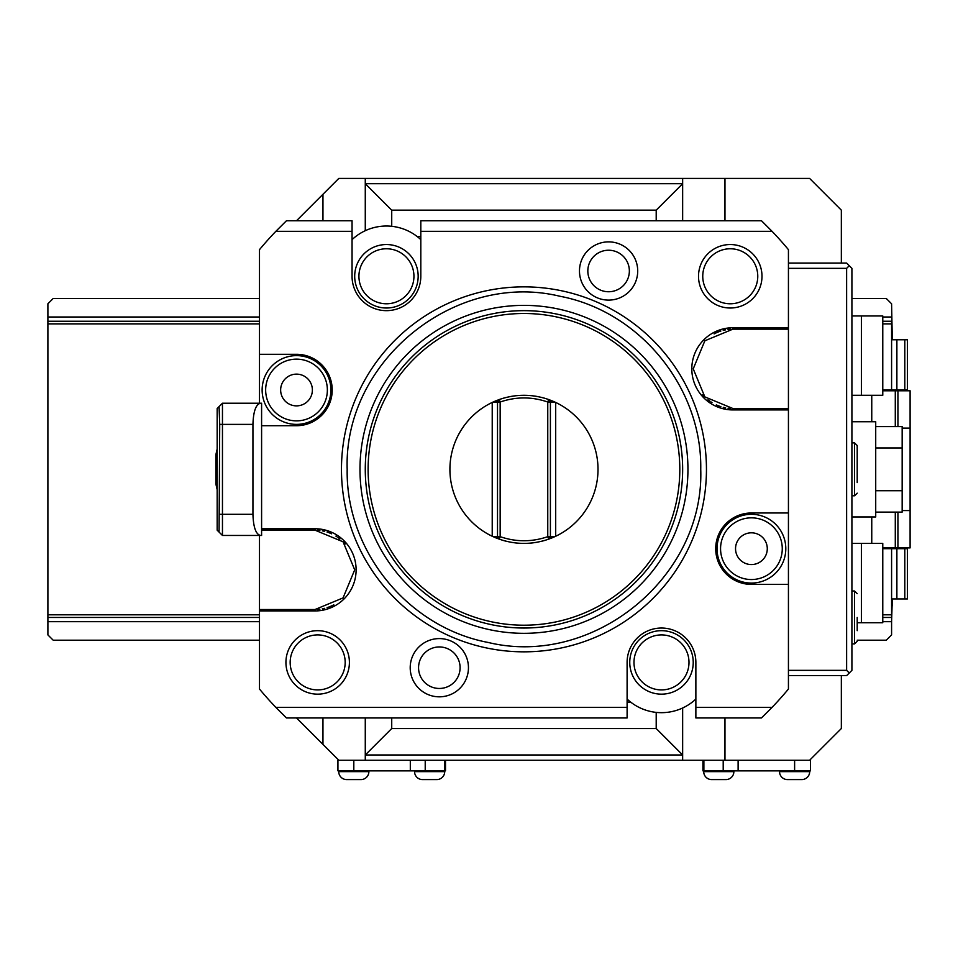 <?xml version="1.0" encoding="UTF-8"?>
<svg xmlns="http://www.w3.org/2000/svg" width="958" height="958" viewBox="0 0 958 958"><rect width="100%" height="100%" fill="white"/><g stroke="black" fill="none" stroke-linecap="round" stroke-linejoin="round"><path stroke-width="1.44" d="M849.267 672.995L846.621 670.349L846.621 268.348L849.267 265.701L851.913 268.348L851.913 670.349L846.621 675.641L788.434 675.641L788.434 689.041A343.826 343.826 0 0 1 772.064 707.375L761.466 717.961L695.867 717.961L695.867 662.421A34.38 34.38 0 0 0 661.487 628.029A34.38 34.38 0 0 0 627.107 662.421L627.107 707.375L275.856 707.375A343.826 343.826 0 0 1 259.486 689.041L259.486 535.462L258.528 535.462M772.064 707.375L695.867 707.375M846.621 268.348L788.434 268.348L788.434 249.655A343.826 343.826 0 0 0 772.064 231.321L420.813 231.321L420.813 276.275A34.38 34.38 0 0 1 386.433 310.655A34.38 34.38 0 0 1 352.053 276.275L352.053 231.321L275.856 231.321A343.826 343.826 0 0 0 259.486 249.655L259.486 354.304L296.513 354.304A35.709 35.709 0 0 1 332.21 390.002A35.709 35.709 0 0 1 296.513 425.711L261.594 425.711M788.434 268.348L788.434 675.641M788.434 409.928L732.894 409.928A41.086 41.086 0 0 1 691.808 368.842A41.086 41.086 0 0 1 732.894 327.756L788.434 327.756M788.434 512.985L751.407 512.985A35.709 35.709 0 0 0 715.71 548.694A35.709 35.709 0 0 0 751.407 584.392L788.434 584.392M261.594 528.756L315.026 528.756A41.086 41.086 0 0 1 356.113 569.854A41.086 41.086 0 0 1 315.026 610.941L259.486 610.941M706.453 469.348A182.487 182.487 0 0 0 523.966 286.861A182.487 182.487 0 0 0 341.467 469.348A182.487 182.487 0 0 0 523.966 651.835A182.487 182.487 0 0 0 706.453 469.348M468.45 667.702A29.123 29.123 0 0 1 439.327 696.825A29.123 29.123 0 0 1 410.204 667.702A29.123 29.123 0 0 1 439.327 638.591A29.123 29.123 0 0 1 468.45 667.702M637.717 270.982A29.123 29.123 0 0 1 608.593 300.105A29.123 29.123 0 0 1 579.47 270.982A29.123 29.123 0 0 1 608.593 241.871A29.123 29.123 0 0 1 637.717 270.982M261.594 530.181L315.026 530.181L343.084 541.809L354.7 569.854L343.072 597.9L315.026 609.516L259.486 609.516M258.528 403.222L259.486 403.222L259.486 354.304M260.636 535.462L261.594 535.462L261.594 403.222L260.636 403.222C255.966 404.12 253.391 411.174 252.936 424.382L252.936 514.302C253.391 527.523 255.966 534.576 260.636 535.462L222.46 535.462L217.167 530.181L217.167 408.515L219.071 406.611L219.717 424.382L219.071 532.085M219.071 406.611L222.46 403.222L260.636 403.222M217.167 489.658L215.849 483.898L215.849 454.799L217.167 449.039M222.46 403.222L222.46 535.462M317.457 609.444A39.673 39.673 0 0 0 319.9 609.216M322.307 608.845A39.673 39.673 0 0 0 324.69 608.318M327.049 607.659A39.673 39.673 0 0 0 333.791 604.797M345.155 544.048A39.673 39.673 0 0 0 343.515 542.24M339.898 538.947A39.673 39.673 0 0 0 337.946 537.474M336.821 536.708A39.673 39.673 0 0 0 335.911 536.121M331.6 533.81A39.673 39.673 0 0 0 327.037 532.037M324.69 531.367A39.673 39.673 0 0 0 322.307 530.852M319.888 530.481A39.673 39.673 0 0 0 317.457 530.253M627.107 707.375L627.107 717.961L286.466 717.961L275.856 707.375M695.867 699.065A50.247 50.247 0 0 1 627.107 699.065M629.753 662.421A31.734 31.734 0 0 1 661.487 630.675A31.734 31.734 0 0 1 693.233 662.421A31.734 31.734 0 0 1 661.487 694.155A31.734 31.734 0 0 1 629.753 662.421M633.98 662.421A27.507 27.507 0 0 1 661.487 634.915A27.507 27.507 0 0 1 688.994 662.421A27.507 27.507 0 0 1 661.487 689.916A27.507 27.507 0 0 1 633.98 662.421M656.206 220.735L656.206 210.161L391.726 210.161L391.726 226.304M391.726 717.961L391.726 728.535L656.206 728.535L656.206 712.393M849.267 265.701L846.621 263.055L788.434 263.055M851.913 516.949L875.72 516.949L875.72 421.736L851.913 421.736M875.72 490.724L902.161 490.724L902.161 512.099L875.72 512.099M875.72 447.973L902.161 447.973L902.161 490.724M875.72 426.597L902.161 426.597L902.161 447.973M851.913 395.295L882.773 395.295L882.773 315.948L851.913 315.948M861.386 395.295L861.386 315.948M851.913 543.402L882.773 543.402L882.773 622.748L861.386 622.748L861.386 543.402M857.206 622.748L861.386 622.748M846.621 670.349L788.434 670.349M851.913 495.789L854.56 495.789L854.56 442.895L857.206 445.542L857.206 482.569M857.206 617.455L857.206 630.675M420.813 231.321L420.813 220.735L761.466 220.735L772.064 231.321M420.813 239.632A50.247 50.247 0 0 0 352.053 239.632M352.053 231.321L352.053 220.735L286.466 220.735L275.856 231.321M354.7 276.275A31.734 31.734 0 0 1 386.433 244.541A31.734 31.734 0 0 1 418.167 276.275A31.734 31.734 0 0 1 386.433 308.009A31.734 31.734 0 0 1 354.7 276.275M358.927 276.275A27.507 27.507 0 0 1 386.433 248.769A27.507 27.507 0 0 1 413.94 276.275A27.507 27.507 0 0 1 386.433 303.782A27.507 27.507 0 0 1 358.927 276.275M296.513 220.735L338.821 178.416L724.966 178.416L724.966 220.735M841.34 263.055L841.34 210.161L809.594 178.416L724.966 178.416M391.726 210.161L365.273 183.708L365.273 178.416M656.206 210.161L682.647 183.708L682.647 220.735L682.647 183.708L365.273 183.708L365.273 230.698M682.647 183.708L682.647 178.416M738.115 760.269L738.115 770.855L810.48 770.855L810.48 760.269L809.594 760.269L841.34 728.535L841.34 675.641M809.594 760.269L338.821 760.269L296.513 717.961M338.821 760.269L337.935 760.269L337.935 770.855L445.506 770.855L445.506 760.269M703.879 760.269L703.879 770.855L702.921 770.855L702.921 760.269M703.879 770.855L738.115 770.855M682.647 760.269L682.647 707.998M365.273 760.269L365.273 717.961L365.273 754.988L391.726 728.535M656.206 728.535L682.647 754.988L365.273 754.988M733.864 770.855L733.864 771.645L703.711 771.645L703.711 770.855M703.711 771.645A7.939 7.939 0 0 0 711.65 779.584L725.925 779.584A7.939 7.939 0 0 0 733.864 771.645M809.69 770.855L809.69 771.645L779.537 771.645L779.537 770.855M779.537 771.645A7.939 7.939 0 0 0 787.476 779.584L801.762 779.584A7.939 7.939 0 0 0 809.69 771.645M444.716 770.855L444.716 771.645L414.563 771.645L414.563 770.855M414.563 771.645A7.939 7.939 0 0 0 422.49 779.584L436.776 779.584A7.939 7.939 0 0 0 444.716 771.645M368.89 770.855L368.89 771.645L338.737 771.645L338.737 770.855M338.737 771.645A7.939 7.939 0 0 0 346.664 779.584L360.95 779.584A7.939 7.939 0 0 0 368.89 771.645M882.773 621.682L891.587 621.682L891.587 634.915L886.294 640.195L857.206 640.195M259.486 640.195L53.193 640.195L47.9 634.915L47.9 303.782L53.193 298.489L259.486 298.489M259.486 621.682L47.9 621.682M904.807 598.942L904.807 548.694L907.454 548.694L907.454 598.942L892.293 598.942L891.587 621.682M882.773 614.808L891.587 614.808L891.587 617.455L882.773 617.455M891.587 614.808L891.587 548.694L882.773 548.694M891.587 547.892L891.587 548.694L904.807 548.694M895.287 426.597L895.287 390.792L910.1 390.792L910.1 547.892L882.773 547.892M47.9 614.808L259.486 614.808M47.9 323.888L259.486 323.888M882.773 323.888L891.587 323.888L891.587 390.792M882.773 390.002L896.88 390.002L896.88 339.755L904.807 339.755L904.807 390.002L896.88 390.002M895.287 390.792L882.773 390.792M882.773 321.241L891.587 321.241L891.587 323.888M896.88 339.755L892.293 339.755L891.587 303.782L886.294 298.489L851.913 298.489M47.9 321.241L259.486 321.241M891.587 317.002L882.773 317.002M259.486 317.002L47.9 317.002M895.287 547.892L895.287 512.099M910.1 510.578L902.161 510.578M910.1 428.118L902.161 428.118M904.807 339.755L907.454 339.755L907.454 390.002L904.807 390.002M892.293 332.881L892.293 337.108M892.293 605.815L892.293 601.588M47.9 617.455L259.486 617.455M330.893 390.002A34.38 34.38 0 0 1 296.513 424.382A34.38 34.38 0 0 1 262.133 390.002A34.38 34.38 0 0 1 296.513 355.622A34.38 34.38 0 0 1 330.893 390.002A34.38 34.38 0 0 0 296.513 355.622A34.38 34.38 0 0 0 262.133 390.002A34.38 34.38 0 0 0 296.513 424.382A34.38 34.38 0 0 0 330.893 390.002A34.38 34.38 0 0 0 296.513 355.622A34.38 34.38 0 0 0 262.133 390.002A34.38 34.38 0 0 0 296.513 424.382A34.38 34.38 0 0 0 330.893 390.002M312.38 390.002A15.867 15.867 0 0 0 296.513 374.135A15.867 15.867 0 0 0 280.646 390.002A15.867 15.867 0 0 0 296.513 405.869A15.867 15.867 0 0 0 312.38 390.002M788.434 408.515L732.894 408.515L704.837 396.887L693.233 368.842L704.849 340.785L732.894 329.169L788.434 329.169M730.463 329.253A39.673 39.673 0 0 0 728.032 329.468M725.613 329.851A39.673 39.673 0 0 0 723.23 330.366M720.871 331.037A39.673 39.673 0 0 0 714.129 333.899M702.765 394.648A39.673 39.673 0 0 0 704.405 396.456M708.022 399.749A39.673 39.673 0 0 0 709.974 401.222M711.099 401.989A39.673 39.673 0 0 0 712.01 402.576M716.321 404.887A39.673 39.673 0 0 0 720.883 406.647M723.23 407.318A39.673 39.673 0 0 0 725.613 407.845M728.032 408.216A39.673 39.673 0 0 0 730.463 408.443M785.8 548.694A34.38 34.38 0 0 1 751.407 583.075A34.38 34.38 0 0 1 717.027 548.694A34.38 34.38 0 0 1 751.407 514.302A34.38 34.38 0 0 1 785.8 548.694A34.38 34.38 0 0 0 751.407 514.302A34.38 34.38 0 0 0 717.027 548.694A34.38 34.38 0 0 0 751.407 583.075A34.38 34.38 0 0 0 785.8 548.694A34.38 34.38 0 0 0 751.407 514.302A34.38 34.38 0 0 0 717.027 548.694A34.38 34.38 0 0 0 751.407 583.075A34.38 34.38 0 0 0 785.8 548.694M767.286 548.694A15.867 15.867 0 0 0 751.407 532.816A15.867 15.867 0 0 0 735.54 548.694A15.867 15.867 0 0 0 751.407 564.561A15.867 15.867 0 0 0 767.286 548.694M359.98 469.348A163.974 163.974 0 0 0 523.966 633.322A163.974 163.974 0 0 0 687.94 469.348A163.974 163.974 0 0 0 523.966 305.374A163.974 163.974 0 0 0 359.98 469.348M365.273 469.348A158.693 158.693 0 0 0 523.966 628.029A158.693 158.693 0 0 0 682.647 469.348A158.693 158.693 0 0 0 523.966 310.655A158.693 158.693 0 0 0 365.273 469.348M368.111 469.348A155.855 155.855 0 0 0 523.966 625.203A155.855 155.855 0 0 0 679.809 469.348A155.855 155.855 0 0 0 523.966 313.494A155.855 155.855 0 0 0 368.111 469.348M555.7 402.444A74.053 74.053 0 0 0 554.802 402.025L555.7 402.444A74.053 74.053 0 0 1 555.7 536.252L554.802 536.672A74.053 74.053 0 0 0 555.7 536.252L555.7 402.444M553.161 401.294A74.053 74.053 0 0 0 550.455 400.193M544.97 398.336A74.053 74.053 0 0 0 541.234 397.331M537.438 396.528A74.053 74.053 0 0 0 533.618 395.929M533.103 395.858A74.053 74.053 0 0 0 529.954 395.534M529.762 395.522A74.053 74.053 0 0 0 518.158 395.522M517.967 395.534A74.053 74.053 0 0 0 514.829 395.858M514.302 395.929A74.053 74.053 0 0 0 510.482 396.528M506.698 397.331A74.053 74.053 0 0 0 502.95 398.336M497.513 402.025L500.16 402.025L499.274 399.522L497.513 402.025L497.513 536.672L499.274 539.162C515.739 544.803 532.193 544.803 548.647 539.162A2.646 2.646 0 0 0 550.407 536.672L554.802 536.672L548.647 539.162L547.76 536.672L547.76 402.025C531.894 396.576 516.027 396.576 500.16 402.025L500.16 536.672C516.027 542.108 531.894 542.108 547.76 536.672L550.407 536.672L550.407 402.025L548.647 399.522C532.193 393.894 515.739 393.894 499.274 399.522A2.646 2.646 0 0 0 497.513 402.025L493.119 402.025A74.053 74.053 0 0 0 492.22 402.444L499.274 399.522A74.053 74.053 0 0 0 498.112 399.953M497.477 400.193A74.053 74.053 0 0 0 494.759 401.294M492.22 536.252A74.053 74.053 0 0 0 493.119 536.672L492.22 536.252A74.053 74.053 0 0 1 492.22 402.444L492.22 536.252M494.759 537.402A74.053 74.053 0 0 0 497.465 538.504M502.95 540.36A74.053 74.053 0 0 0 506.698 541.354M510.482 542.168A74.053 74.053 0 0 0 514.302 542.767M514.829 542.839A74.053 74.053 0 0 0 517.967 543.162M518.158 543.174A74.053 74.053 0 0 0 529.762 543.174M529.954 543.162A74.053 74.053 0 0 0 533.103 542.839M533.618 542.767A74.053 74.053 0 0 0 537.438 542.168M541.234 541.354A74.053 74.053 0 0 0 544.97 540.36M550.407 536.672L548.647 539.162A74.053 74.053 0 0 0 549.808 538.743M550.455 538.504A74.053 74.053 0 0 0 553.161 537.402M548.647 399.522L554.802 402.025L550.407 402.025A2.646 2.646 0 0 0 548.647 399.522L547.76 402.025L550.407 402.025A2.646 2.646 0 0 0 548.647 399.522M499.274 539.162L493.119 536.672L497.513 536.672A2.646 2.646 0 0 0 499.274 539.162L500.16 536.672L497.513 536.672A2.646 2.646 0 0 0 499.274 539.162M460.091 667.702A20.765 20.765 0 0 1 439.327 688.467A20.765 20.765 0 0 1 418.562 667.702A20.765 20.765 0 0 1 439.327 646.949A20.765 20.765 0 0 1 460.091 667.702M629.358 270.982A20.765 20.765 0 0 1 608.593 291.747A20.765 20.765 0 0 1 587.829 270.982A20.765 20.765 0 0 1 608.593 250.23A20.765 20.765 0 0 1 629.358 270.982M698.514 276.275A31.734 31.734 0 0 1 730.259 244.541A31.734 31.734 0 0 1 761.993 276.275A31.734 31.734 0 0 1 730.259 308.009A31.734 31.734 0 0 1 698.514 276.275M757.766 276.275A27.507 27.507 0 0 1 730.259 303.782A27.507 27.507 0 0 1 702.753 276.275A27.507 27.507 0 0 1 730.259 248.769A27.507 27.507 0 0 1 757.766 276.275M285.927 662.421A31.734 31.734 0 0 1 317.673 630.675A31.734 31.734 0 0 1 349.407 662.421A31.734 31.734 0 0 1 317.673 694.155A31.734 31.734 0 0 1 285.927 662.421M345.179 662.421A27.507 27.507 0 0 1 317.673 689.916A27.507 27.507 0 0 1 290.166 662.421A27.507 27.507 0 0 1 317.673 634.915A27.507 27.507 0 0 1 345.179 662.421M315.026 528.756L315.026 530.181M315.026 610.941L315.026 609.516M252.936 514.302L219.717 514.302M252.936 424.382L219.717 424.382M627.107 702.082L630.651 702.082M420.813 236.602L417.281 236.602M851.913 591.002L854.56 591.002L854.56 643.908L851.913 643.908M322.954 220.735L322.954 194.294M353.813 760.269L353.813 770.855M444.548 760.269L444.548 770.855M723.206 760.269L723.206 770.855M794.613 760.269L794.613 770.855M724.966 717.961L724.966 760.269M322.954 744.402L322.954 717.961M410.311 760.269L410.311 770.855M425.22 760.269L425.22 770.855M897.933 512.099L897.933 547.892M897.933 390.792L897.933 426.597M896.88 598.942L896.88 548.694M327.361 390.002A30.86 30.86 0 0 0 296.513 359.142A30.86 30.86 0 0 0 265.653 390.002A30.86 30.86 0 0 0 296.513 420.861A30.86 30.86 0 0 0 327.361 390.002M732.894 327.756L732.894 329.169M732.894 409.928L732.894 408.515M782.267 548.694A30.86 30.86 0 0 0 751.407 517.835A30.86 30.86 0 0 0 720.56 548.694A30.86 30.86 0 0 0 751.407 579.542A30.86 30.86 0 0 0 782.267 548.694M871.756 395.295L871.756 421.736M871.756 516.949L871.756 543.402M854.56 442.895L851.913 442.895M854.56 495.789L857.206 493.154M854.56 643.908L857.206 641.261M854.56 591.002L857.206 593.649M700.741 469.348C702.238 387.846 639.92 311.302 559.807 296.238C454.81 270.767 343.527 361.358 347.179 469.348C345.682 550.85 408 627.394 488.113 642.447C593.11 667.93 704.393 577.351 700.741 469.348"/></g></svg>
